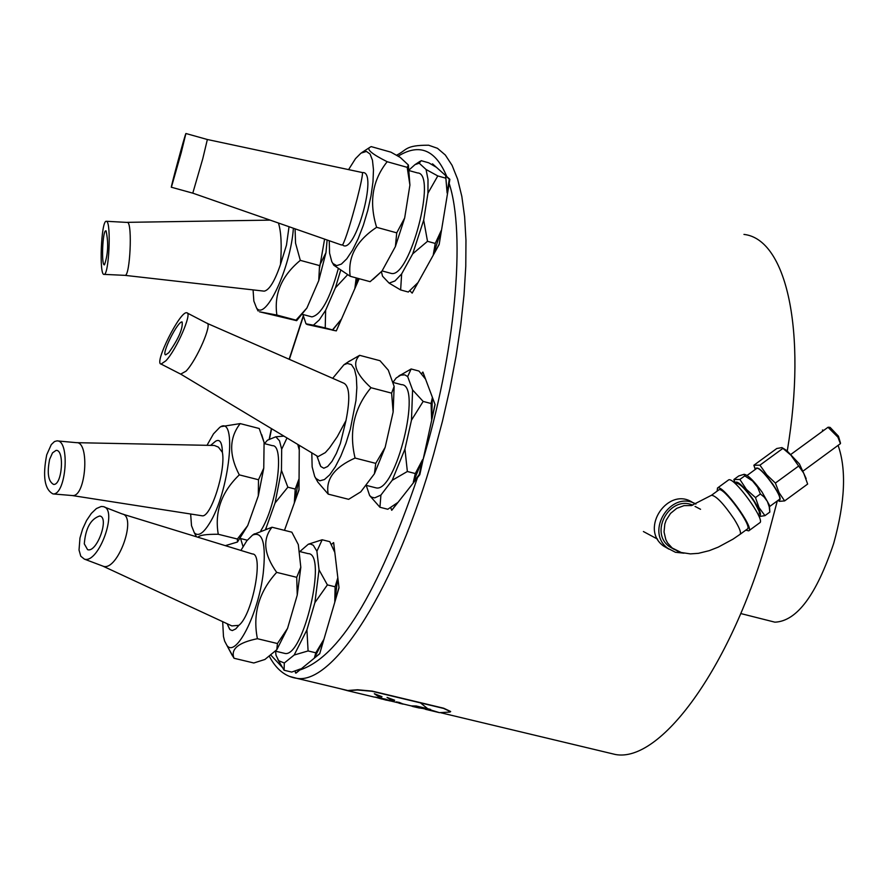 <?xml version="1.0" encoding="UTF-8"?>
<svg xmlns="http://www.w3.org/2000/svg" width="888" height="888" viewBox="0 0 888 888"><rect width="100%" height="100%" fill="white"/><g stroke="black" fill="none" stroke-linecap="round" stroke-linejoin="round"><path stroke-width="1.33" d="M415.562 285.159L417.76 282.806L412.199 293.084L439.16 244.522L449.861 179.309L432.6 163.903L436.019 167.077L428.749 162.815L421.156 160.673L419.236 163.214L414.996 164.635L409.401 169.652M379.931 507.259L369.641 495.548L371.617 497.18L374.669 497.879L380.919 495.071L379.931 507.259L387.79 509.257L397.458 502.73L391.775 510.267L419.802 474.703L435.098 404.573L422.932 372.105L425.374 378.899L418.97 371.051L411.144 368.975L407.67 376.568L404.773 374.847L400.699 375.158L396.203 377.977L392.94 382.395M275.591 651.193L275.99 655.189L278.71 660.716L284.304 663.003L284.105 670.251L291.719 672.072L300.533 668.919L296.026 673.104L319.702 653.746L339.016 587.756L333.655 542.646L334.665 552.125L329.792 541.68L322.166 539.771L316.905 551.226L313.309 545.276L310.6 544.055L308.325 544.211L322.166 539.771M284.482 530.347L298.99 490.01L299.289 445.332M302.875 314.474L305.994 323.798L307.204 324.52L336.319 330.891L359.163 278.71M777.311 500.899L766.844 540.315C729.57 669.152 660.15 763.07 615.373 754.489L607.769 752.68M743.955 234.41C786.446 239.105 807.259 331.046 787.301 450.793M779.176 492.84L778.832 494.361M341.247 688.955L347.741 690.509L357.609 689.765L372.194 691.097L443.667 708.213L450.638 711.488M436.596 711.976L435.386 711.688M374.825 697.036L386.447 700.21L378.011 697.779L381.54 698.245L386.602 700.199M385.57 699.777L384.948 699.622M420.479 702.885L427.461 708.513M429.182 709.49L439.438 712.653L449.839 712.065L450.582 711.699L443.612 708.424L372.139 691.308L357.542 689.987L347.696 690.72L339.938 688.644M381.851 696.902L378.166 696.37L374.336 693.728L381.973 696.68M394.538 700.432L390.864 699.855L387.035 697.413L394.638 700.221M399.323 703.274L396.303 701.875L399.467 702.475L403.219 704.151L399.678 703.351M390.187 700.965L386.624 700.133M381.662 699.011L374.914 697.036L385.681 699.189L390.531 700.965M404.373 704.273L411.133 705.882L416.239 705.993L430.636 709.434L419.38 707.947M386.003 699.711L389.444 700.477M408.336 705.216L407.159 704.928M421.023 708.236L429.848 709.268M374.669 697.047L385.547 699.766M398.135 702.275L400.077 703.329M387.812 697.635L390.92 699.644L394.605 700.221M375.08 693.939L378.221 696.148L381.918 696.692M412.731 706.404L411.91 706.204M411.954 706.038L409.435 705.483M419.358 708.025L412.709 706.482L419.414 707.847M412.709 706.482L415.051 707.003M415.107 707.048L416.072 707.026M413.175 706.149L412.421 705.993M418.492 707.558L417.482 707.325L418.526 707.447M421.678 708.324L416.061 707.048L421.7 708.224M416.061 707.048L422.943 708.413M838.117 445.443C846.575 469.475 845.121 502.109 833.721 543.334C816.449 594.96 796.836 621.234 774.913 622.177L771.894 621.411M822.421 430.047L823.82 430.336M207.304 323.421L343.989 383.272C349.595 386.502 350.261 398.934 345.987 420.557L337.218 436.785L329.537 447.852L325.319 452.614L318.059 456.61L317.205 456.099M345.987 420.557L340.37 443.423L336.363 453.424L331.99 461.372L327.628 466.511L323.831 468.231L320.779 466.511L319.225 463.025M168.764 352.747L165.656 354.845C160.894 354.59 178.011 320.457 182.14 321.978C183.017 328.538 178.555 338.794 168.764 352.747M165.878 360.794L161.094 364.069C153.524 363.847 180.408 310.223 186.802 312.798C192.674 312.576 176.523 349.694 165.878 360.794M187.313 313.053L206.86 323.21C212.843 323.066 196.77 360.139 186.036 371.162L180.686 374.126M122.91 514.196L252.403 553.968C264.158 553.446 252.514 614.973 238.85 625.341L231.835 625.907L230.159 625.13M238.85 625.341L235.731 628.926L232.268 630.58L230.025 629.636L228.127 626.051M84.293 543.856C85.57 528.249 90.698 518.958 99.689 515.984C109.768 517.205 96.792 553.279 87.568 549.639L84.293 543.856M79.032 550.016L79.976 537.973L82.628 529.015L86.558 520.501L91.342 513.408L96.404 508.547L101.177 506.493L103.274 506.615C118.504 509.046 98.69 564.124 84.371 559.118L80.775 556.21L79.032 550.016M104.384 507.048L122.156 513.941C137.474 516.416 117.738 571.328 103.33 566.289L102.209 565.867M76.79 442.679L214.363 445.465L218.393 447.108L222.389 452.358C225.952 470.451 210.856 517.704 202.175 515.806L201.498 515.706M215.085 441.614L215.618 441.214C219.88 438.75 222.144 442.457 222.389 452.358M49.639 459.307L52.514 452.858L56.055 450.394C64.824 449.284 62.149 485.636 53.558 484.404C48.241 481.418 46.931 473.049 49.639 459.307M46.72 454.8L51.282 444.599L54.468 441.558L56.91 440.881C70.33 439.66 66.245 495.315 53.014 493.928C44.589 489.51 42.491 476.468 46.72 454.8M57.565 440.936L76.468 442.668C89.977 441.469 85.914 496.969 72.583 495.571L71.939 495.515M278.444 223.021C281.207 231.879 281.885 245.732 280.464 264.569C274.725 281.23 269.308 290.087 264.213 291.153L263.636 291.086M289.033 226.718L286.469 245.132L280.464 264.569M106.094 230.88C108.614 243.001 108.081 254.334 104.473 264.857C101.165 265.989 102.553 230.536 105.794 230.813L106.094 230.88M106.627 221.378C111.4 222.855 108.924 275.18 104.129 274.381C98.945 276.279 101.11 220.735 106.205 221.279L106.627 221.378M106.416 221.29L127.628 222.444C132.534 223.931 130.037 276.168 125.097 275.358L124.886 275.347M394.15 386.424L393.14 412.032L391.608 393.14L394.15 386.424L388.289 370.141L380.009 360.717L359.64 355.322C351.837 362.926 355.611 373.715 370.984 387.712C354.057 408.114 348.751 431.557 355.067 458.053C334.421 467.277 325.463 479.309 328.194 494.128L317.837 482.117L315.196 477.378M328.194 494.128L348.651 499.322L360.772 491.852L374.403 473.804L375.746 463.37L385.17 447.297L374.403 473.804M421.456 373.904L422.821 372.072M434.976 404.54L431.624 419.414L432.367 397.558L435.098 404.573M419.214 474.547L413.297 482.217L422.566 459.651L419.214 474.547L419.802 474.703M391.652 510.234L390.709 507.448M413.297 482.217L415.307 473.548L422.566 459.651M431.624 419.414L431.08 403.507L432.367 397.558M404.95 449.084L407.359 471.495L392.196 480.297L404.95 449.084L411.477 420.157L412.587 389.954L423.154 401.432L411.477 420.157M398.534 376.235L411.144 368.975M311.799 452.847L312.143 466.866L314.696 476.49L315.995 478.521L319.78 480.797L324.442 479.553L329.714 474.814L335.276 466.855L340.792 456.143L345.92 443.323L350.327 429.182L355.966 400.488L356.854 387.723L356.343 377.089L354.501 369.23L351.426 364.591L347.33 363.447L343.911 364.779L332.689 378.321M347.752 362.193L359.64 355.322M300.81 567.299L297.236 595.127L296.725 577.322L300.81 567.299L298.324 544.633L291.841 532.19L272.006 527.228C262.326 539.305 263.88 554.345 276.668 572.371C258.952 591.774 252.525 613.885 257.398 638.705C238.284 642.612 230.492 649.128 234.01 658.252L226.962 645.532M234.01 658.252L253.813 662.992L264.902 659.473L276.801 649.705L277.445 643.534L287.557 628.371L276.801 649.705M331.268 544.555L333.533 542.624M338.905 587.723L334.787 601.787L337.751 578.044L339.016 587.756M319.591 653.712L314.408 657.853L323.687 639.704L319.702 653.746M295.46 672.971L295.249 670.928M314.408 657.853L315.795 652.802L323.687 639.704M334.787 601.787L335.109 586.79L337.751 578.044M284.105 670.251L277.922 659.618M306.915 629.903L308.092 650.937L294.172 655.022L306.915 629.903L314.885 602.641L319.036 569.841L327.394 584.892L314.885 602.641M253.413 534.521L272.006 527.228M222.688 621.667L223.465 636.441L224.609 641.058L226.851 645.31C235.786 658.485 258.397 614.163 263.237 573.193C266.256 543.623 262.693 530.924 252.547 535.109L246.842 540.759L240.892 550.427M247.708 525.596L237.473 542.024L237.396 539.027L247.708 525.596L258.308 495.837L258.497 479.742L263.758 468.198L258.308 495.837M261.649 434.565L264.091 442.457L259.218 428.504L240.193 423.598C229.148 437.784 228.849 454.878 239.294 474.869C221.467 492.063 214.452 511.865 218.259 534.265C205.994 534.176 199.267 535.187 198.079 537.284M225.33 545.654L237.473 542.024M298.879 489.976L294.339 502.586L298.945 479.021L298.99 490.01M299.178 445.265L299.156 449.606L298.412 446.675M294.339 502.586L295.238 489.055L298.945 479.021M299.156 449.606L297.78 444.433M287.002 437.951L281.674 449.261L279.509 440.814L275.802 436.785L267.432 440.215L264.491 443.634M240.593 538.539L243.023 546.542M265.59 528.993L266.333 527.372L266.178 528.804M281.463 470.385L287.856 487.19L275.069 502.963L281.463 470.385L281.674 449.261M275.802 436.785L283.938 436.108M220.801 426.673L240.193 423.598M190.654 514.008L191.508 525.685L194.306 532.722C197.991 536.674 202.952 533.732 209.157 523.909C229.426 492.84 237.862 413.464 219.669 427.439L213.497 433.844L207.004 445.321M295.071 228.815L295.549 243.157L300.311 260.362C281.651 275.835 273.848 294.061 276.878 315.051L259.474 311.799L296.614 320.668L296.004 320.146L306.904 308.003L296.736 320.601M325.963 252.658L318.748 280.608L319.536 265.579L325.963 252.658L327.128 239.993M336.208 330.869L332.301 330.125L341.225 319.38L336.319 330.891M332.667 329.992L341.225 319.38M359.052 278.677L354.889 288.167L357.797 278.333M354.889 288.167L356.199 277.9M325.63 310.301L325.23 327.938L313.397 325.197L319.303 319.902L325.63 310.301L335.398 287.845L340.559 270.651M347.53 274.814L335.398 287.845M253.069 289.888L253.846 301.054L256.488 307.836C265.323 322.011 290.731 267.71 293.384 228.227M412.587 389.954L407.67 376.568M431.08 403.507L423.154 401.432M415.307 473.548L407.359 471.495M380.919 495.071L392.196 480.297M391.608 393.14L370.984 387.712M308.325 544.211L299.822 551.57M319.036 569.841L316.905 551.226M335.109 586.79L327.394 584.892M315.795 652.802L308.092 650.937M284.304 663.003L294.172 655.022M287.557 628.371L297.236 595.127M296.725 577.322L276.668 572.371M277.445 643.534L257.398 638.705M295.238 489.055L287.856 487.19M266.333 527.372L275.069 502.963M237.396 539.027L218.259 534.265M332.589 329.903L325.23 327.938M305.994 323.798L313.397 325.197M408.391 165.013L409.912 185.081L407.192 167.344L408.391 165.013L400.199 157.387L390.942 152.17L371.195 146.609L369.908 147.308C366.256 149.306 372.005 154.112 387.168 161.716C372.372 180.353 368.853 202.209 376.612 227.306C356.443 240.726 347.63 257.043 350.183 276.268L370.13 281.685L382.007 271.062L373.016 279.398M404.673 217.96L395.393 246.553L396.736 232.845L404.673 217.96L409.912 185.081M447.108 193.007L445.665 175.868L449.284 179.154L447.108 193.007L445.721 176.079M439.038 244.489L433.255 254.9L441.225 230.547L439.16 244.522M412.076 293.051L409.812 290.687M432.045 164.68L432.489 163.869M400.632 289.943L389.111 283.128L394.971 280.952L401.654 273.915L400.632 289.943L408.302 292.03L417.76 282.806M433.255 254.9L435.242 243.445L441.225 230.547M427.949 193.173L428.005 179.465L426.062 169.497L437.795 175.935L427.949 193.173L423.687 220.157L427.505 241.314L412.709 253.835L423.687 220.157M381.44 271.761L382.539 276.201L389.111 283.128M329.259 240.737L329.559 253.136L331.779 261.649L332.922 263.481L336.674 265.656L341.403 264.069L346.797 258.797L352.514 250.15L358.164 238.694L363.359 225.186L367.743 210.545L371.029 195.76L372.982 181.851L373.471 169.752L372.472 160.273L370.074 154.035L366.433 151.426L360.961 153.147L355.5 158.641L348.829 169.22M350.183 276.268L333.788 265.223L332.567 262.992M435.242 243.445L427.505 241.314M401.654 273.915L412.709 253.835M445.499 178.088L437.795 175.935M449.284 179.154L449.861 179.309M426.062 169.497L419.236 163.214M207.404 139.516L362.537 172.594C362.57 175.78 360.783 184.46 357.187 198.657C350.649 223.376 345.787 238.828 342.601 244.999L340.548 244.677M362.537 172.594C378.499 170.318 354.878 256.01 342.601 244.999M180.264 155.5L173.981 177.589L180.264 155.5M181.196 152.747L171.384 187.235C170.085 189.688 185.281 133.522 185.914 133.511L181.196 152.747M185.958 133.522L207.359 139.505L202.764 158.763L192.785 193.151L341.447 244.988M306.904 308.003L318.748 280.608M319.591 267.765L324.597 239.116M319.536 265.579L300.311 260.362M296.004 320.146L276.878 315.051M385.17 447.297L393.14 412.032M375.746 463.37L355.067 458.053M263.758 468.198L264.091 442.457M258.497 479.742L239.294 474.869M382.007 271.062L395.393 246.553M407.192 167.344L387.168 161.716M396.736 232.845L376.612 227.306M392.674 382.328L401.465 384.648C422.544 384.26 395.893 492.884 376.124 487.889L374.825 487.556M264.08 443.534L272.427 445.665C284.993 444.81 276.801 505.805 260.872 530.624M409.546 170.718L417.482 172.938C437.462 172.827 409.834 278.521 391.242 273.415L390.043 273.082M338.184 269.042C329.892 298.912 321.134 314.863 311.888 316.883L310.856 316.605M299.056 551.381L308.114 553.635C327.75 552.924 303.352 657.919 284.904 653.435L283.738 653.157M366.233 485.37L369.641 495.548M744.699 474.436L744.91 474.492C748.839 475.813 754.556 481.662 762.048 492.063L769.33 504.995L769.852 512.065L769.23 506.815L767.354 501.409L764.102 496.991L760.394 493.983L757.575 487.212L752.558 480.985L744.788 475.857L744.177 474.281L738.772 475.946L733.888 479.509L739.87 479.442L746.42 489.41L755.477 497.58L758.974 507.536L764.957 515.651L759.939 516.405L758.951 515.739M758.618 515.617L758.707 515.651C762.348 516.028 760.35 510.411 752.724 498.79C742.523 485.081 736.585 479.82 734.887 482.983L733.888 479.509M778.188 500.255C782.028 500.888 780.23 495.493 772.782 484.06C762.515 470.329 756.743 465.412 755.466 469.308M755.233 469.486L753.868 465.245L759.928 465.168L766.721 474.78L775.379 483.061L779.087 492.685L784.626 500.91L779.387 501.354L777.966 500.421M782.883 448.14L786.69 450.494L799.433 463.958L806.149 478.588M784.626 500.91L807.647 484.06L803.673 473.06L790.908 455.167L781.995 447.585L776.8 448.496L753.868 465.245L755.399 469.364M739.87 479.442L744.788 475.857M755.477 497.58L760.394 493.983M764.957 515.651L769.852 512.065M769.796 506.404L779.176 499.544C783.882 497.757 760.128 465.19 756.543 468.52L756.454 468.598M759.928 465.168L782.994 448.318M775.379 483.061L798.49 466.167M758.263 514.84L759.44 513.675L759.096 511.144L754.389 501.953C746.175 489.876 740.192 483.627 736.43 483.216L736.33 483.294M840.503 443.145L838.472 436.197L830.147 427.428L828.715 427.206M803.551 470.718L840.425 443.645L837.895 437.151L828.005 427.283M717.16 491.131L717.493 488.023C722.155 483.605 754.978 528.615 748.728 530.858L745.787 530.147M748.85 530.758L759.706 522.81C766.044 520.512 733.233 475.524 728.482 480.008L728.36 480.097M740.148 534.276L747.363 528.993C753.068 526.939 723.11 485.858 718.847 489.887L718.736 489.976M683.971 553.18L675.468 552.292L667.943 548.384C644.41 531.679 671.073 489.455 695.926 504.084M693.173 502.863C668.742 485.348 638.994 528.482 663.458 545.976L669.019 549.184M692.862 505.194C670.052 494.805 648.839 532.156 669.341 546.586L674.236 549.428M289.399 676.356L296.803 678.332C333.855 685.037 396.448 586.58 433.699 454.034L442.402 421.411L449.894 388.644L456.055 356.243L460.794 324.742L464.047 294.616L465.778 266.322L465.967 240.293L464.635 216.894L461.838 196.437L457.62 179.187L452.07 165.323L445.31 155L437.451 148.296L428.604 145.21C404.673 145.166 407.248 149.994 396.536 155.222M269.397 439.405L271.617 428.715M289.355 359.351L303.241 316.672M398.179 156.166C419.58 142.913 435.83 149.839 446.919 176.934M448.873 182.54C466.289 234.088 455.355 354.29 421.622 464.38M417.893 476.445C377.999 593.606 338.384 658.208 299.045 670.229M282.107 667.132L270.596 654.8M691.63 505.538L684.015 505.638L676.7 508.369L670.518 513.408L666.155 520.202L664.823 524.02L664.035 531.968L665.8 539.56L667.587 542.957L672.349 548.196L678.021 551.348M700.554 509.29L695.038 506.404M691.219 505.649L711.51 495.249C716.161 495.826 723.676 503.718 734.043 518.936C739.449 527.672 741.447 532.811 740.037 534.354L733.022 539.138L718.214 547.141L709.279 550.649L698.423 553.335L690.398 553.89L681.24 552.503L669.341 546.586M269.131 439.516L271.406 428.593M289.144 359.252L303.152 316.195M269.175 655.966C276.013 669.197 285.226 676.656 296.803 678.332L347.741 690.509M440.881 712.775L615.373 754.489M347.696 690.72L374.47 697.124M390.52 700.954L399.822 703.174M402.941 703.929L411.133 705.882M425.496 709.312L439.438 712.653M412.554 706.004L416.117 706.859M422.522 708.38L425.541 709.112M375.014 697.025L378.088 697.768M385.625 699.566L389.555 700.499M399.889 702.974L401.942 703.463M740.736 613.541L774.913 622.177M316.838 455.877L320.779 466.511M181.208 374.392L161.094 364.069M181.152 374.381L318.059 456.61M227.195 623.765L229.548 629.093M99.689 515.984L100.377 516.206M103.33 566.289L84.371 559.118M103.019 566.2L231.835 625.907M210.589 445.399L215.606 441.214M72.583 495.571L53.014 493.928M72.339 495.56L202.175 515.806M125.097 275.358L104.129 274.381M125.075 275.369L264.213 291.153M127.35 222.344L270.13 220.124M398.468 376.279L400.421 374.947M315.995 478.521L317.837 482.117M343.911 364.779L349.65 360.916M278.71 660.716L282.14 667.21M226.851 645.31L232.556 655.988M252.547 535.109L254.434 533.821M194.306 532.722L196.459 536.785M219.669 427.439L221.279 426.351M256.488 307.836L258.108 311.011M414.996 164.635L420.102 161.283M332.922 263.481L333.788 265.223M361.816 152.581L369.908 147.308M192.829 193.173L171.384 187.235M376.124 487.889L365.756 485.248M247.275 540.204L240.348 538.483M391.242 273.415L382.084 270.918M311.888 316.883L302.708 314.43M284.904 653.435L275.125 651.082M758.707 515.651L759.939 516.405M734.887 482.983L734.132 479.909M778.077 500.344L779.387 501.354M736.43 483.216L735.53 483.871M828.06 427.239L791.33 454.079M756.543 468.52L747.074 475.446M657.597 539.149L643.4 531.535M728.482 480.008L717.493 488.023M663.458 545.976L667.943 548.384M718.847 489.887L711.51 495.249"/></g></svg>
